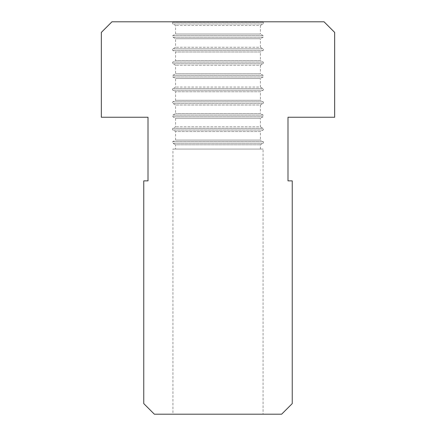 <?xml version="1.0" encoding="UTF-8"?>
<svg xmlns="http://www.w3.org/2000/svg" width="436" height="436" viewBox="0 0 436 436"><rect width="100%" height="100%" fill="white"/><g stroke="black" fill="none" stroke-linecap="round" stroke-linejoin="round"><path stroke-width="0.33" stroke-dasharray="2.18 1.64" d="M260.423 149.063L260.423 144.796L263.072 143.264A0.959 0.959 0 0 0 263.072 141.607L260.423 140.076L175.577 140.076L260.423 140.076L260.423 131.541L175.577 131.541L260.423 131.541L263.072 130.01A0.959 0.959 0 0 0 263.072 128.353L260.423 126.822L175.577 126.822L260.423 126.822L260.423 118.281L175.577 118.281L260.423 118.281L263.072 116.75A0.959 0.959 0 0 0 263.072 115.093L260.423 113.562L175.577 113.562L260.423 113.562L260.423 105.027L175.577 105.027L260.423 105.027L263.072 103.496A0.959 0.959 0 0 0 263.072 101.839L260.423 100.307L175.577 100.307L260.423 100.307L260.423 91.767L175.577 91.767L260.423 91.767L263.072 90.236A0.959 0.959 0 0 0 263.072 88.579L260.423 87.053L175.577 87.053L260.423 87.053L260.423 78.513L175.577 78.513L260.423 78.513L263.072 76.981A0.959 0.959 0 0 0 263.072 75.324L260.423 73.793L175.577 73.793L260.423 73.793L260.423 65.253L175.577 65.253L260.423 65.253L263.072 63.727A0.959 0.959 0 0 0 263.072 62.07L260.423 60.539L175.577 60.539L260.423 60.539L260.423 51.998L175.577 51.998L260.423 51.998L263.072 50.467A0.959 0.959 0 0 0 263.072 48.81L260.423 47.279L175.577 47.279L260.423 47.279L260.423 38.744L175.577 38.744L260.423 38.744L263.072 37.213A0.959 0.959 0 0 0 263.072 35.556L260.423 34.024L175.577 34.024L260.423 34.024L260.423 25.484L175.577 25.484L260.423 25.484L263.072 23.953A0.959 0.959 0 0 0 263.072 22.296L262.21 21.8L173.79 21.8L172.929 22.296A0.959 0.959 0 0 0 172.929 23.953L175.577 25.484L175.577 34.024L172.929 35.556A0.959 0.959 0 0 0 172.929 37.213L175.577 38.744L175.577 47.279L172.929 48.81A0.959 0.959 0 0 0 172.929 50.467L175.577 51.998L175.577 60.539L172.929 62.07A0.959 0.959 0 0 0 172.929 63.727L175.577 65.253L175.577 73.793L172.929 75.324A0.959 0.959 0 0 0 172.929 76.981L175.577 78.513L175.577 87.053L172.929 88.579A0.959 0.959 0 0 0 172.929 90.236L175.577 91.767L175.577 100.307L172.929 101.839A0.959 0.959 0 0 0 172.929 103.496L175.577 105.027L175.577 113.562L172.929 115.093A0.959 0.959 0 0 0 172.929 116.75L175.577 118.281L175.577 126.822L172.929 128.353A0.959 0.959 0 0 0 172.929 130.01L175.577 131.541L175.577 140.076L172.929 141.607A0.959 0.959 0 0 0 172.929 143.264L175.577 144.796L260.423 144.796L175.577 144.796L175.577 149.063L260.423 149.063L175.577 149.063M263.072 414.2L172.929 414.2L172.929 149.063L263.072 149.063L263.072 414.2L172.929 414.2M173.79 21.8L262.21 21.8M263.072 149.063L172.929 149.063M334.657 117.251L287.994 117.251L287.994 180.88L292.24 180.88L292.24 403.594L281.634 414.2L154.366 414.2L143.76 403.594L143.76 180.88L148.006 180.88L148.006 117.251L101.343 117.251L101.343 32.406L111.948 21.8L324.052 21.8L334.657 32.406L334.657 117.251M263.072 143.264L172.929 143.264L263.072 143.264M263.072 116.75L172.929 116.75L263.072 116.75M263.072 90.236L172.929 90.236L263.072 90.236M263.072 63.727L172.929 63.727L263.072 63.727M263.072 37.213L172.929 37.213L263.072 37.213M263.072 23.953L172.929 23.953L263.072 23.953M263.072 50.467L172.929 50.467L263.072 50.467M263.072 76.981L172.929 76.981L263.072 76.981M263.072 103.496L172.929 103.496L263.072 103.496M263.072 130.01L172.929 130.01L263.072 130.01M172.929 141.607L263.072 141.607L172.929 141.607M172.929 115.093L263.072 115.093L172.929 115.093M172.929 88.579L263.072 88.579L172.929 88.579M172.929 62.07L263.072 62.07L172.929 62.07M172.929 35.556L263.072 35.556L172.929 35.556M172.929 22.296L263.072 22.296L172.929 22.296M172.929 48.81L263.072 48.81L172.929 48.81M172.929 75.324L263.072 75.324L172.929 75.324M172.929 101.839L263.072 101.839L172.929 101.839M172.929 128.353L263.072 128.353L172.929 128.353"/><path stroke-width="0.65" d="M334.657 117.251L287.994 117.251L287.994 180.88L292.24 180.88L292.24 403.594L281.634 414.2L154.366 414.2L143.76 403.594L143.76 180.88L148.006 180.88L148.006 117.251L101.343 117.251L101.343 32.406L111.948 21.8L324.052 21.8L334.657 32.406L334.657 117.251"/></g></svg>
